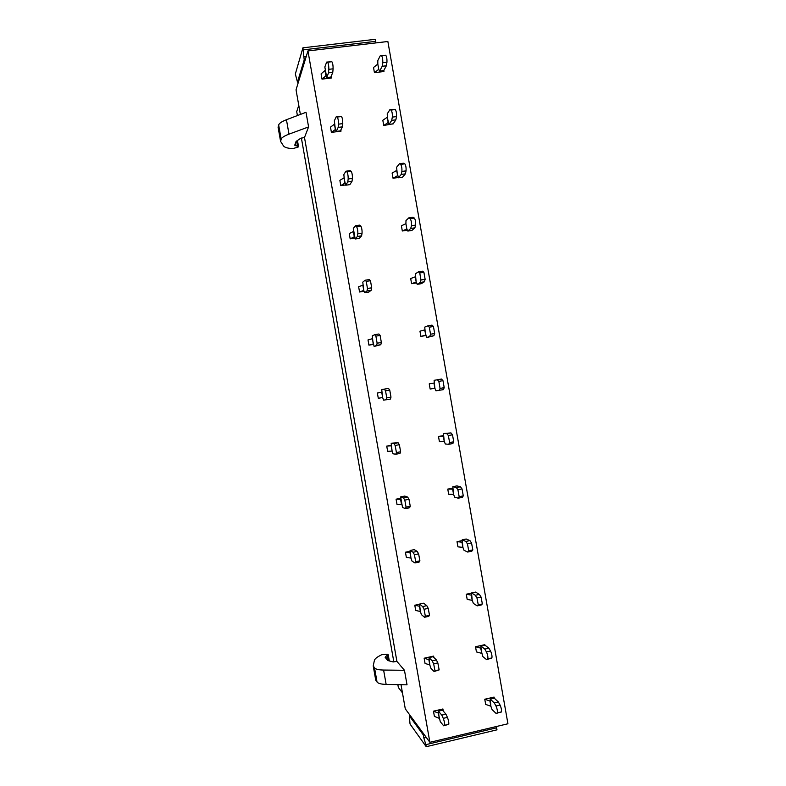 <?xml version="1.0" encoding="UTF-8"?>
<svg xmlns="http://www.w3.org/2000/svg" width="786" height="786" viewBox="0 0 786 786"><rect width="100%" height="100%" fill="white"/><g stroke="black" fill="none" stroke-linecap="round" stroke-linejoin="round"><path stroke-width="1.18" d="M298.778 105.353L296.715 111.612L297.413 115.562M301.382 138.012L393.855 661.989M397.854 684.645L398.364 687.504L402.461 692.849M429.883 742.318L507.933 723.768L387.862 41.491L307.935 50.923L429.883 742.318L405.271 708.815L401.017 684.704M307.935 50.923L296.037 89.83L300.38 114.432M278.097 127.263L278.657 124.964L281.172 139.191L280.622 141.441L283.5 145.911C284.306 147.08 286.369 147.886 289.71 148.348L292.392 148.711L298.081 147.11L298.523 146.569L294.721 145.214L296.067 141.441L300.665 138.316L304.496 137.501L396.91 661.409L404.466 670.291L407.03 684.832L386.142 684.4L383.607 670.055C378.665 669.967 375.639 669.23 374.529 667.864L373.232 665.86L374.372 660.505C374.716 659.09 376.376 657.577 379.333 655.976L381.721 654.689L387.606 654.266L388.205 654.64L385.906 656.369L386.339 658.815M304.496 137.501L308.584 126.919L288.993 134.151L286.448 119.727C281.82 121.525 279.226 123.264 278.657 124.964M286.448 119.727L306.009 112.3L308.584 126.919M281.172 139.191C281.752 137.579 284.355 135.899 288.993 134.151M374.529 667.864L377.034 682.012L375.698 679.978M377.034 682.012C378.154 683.466 381.19 684.262 386.142 684.4M404.466 670.291L383.607 670.055M385.906 656.369L385.12 657.283L387.695 660.486L393.079 661.94L396.95 661.399M302.924 47.818L304.211 59.874L297.481 82.078L295.33 74.022L302.924 47.818L375.433 39.3L375.796 42.916M297.481 82.078L298.444 81.96M304.211 59.874L305.233 59.746M303.671 56.788L306.235 56.484M303.288 49.872L375.787 41.334M424.302 734.723L423.31 734.959L409.31 715.81L410.037 724.014L426.218 746.7L496.998 729.84L496.192 726.559M409.31 715.81L410.253 715.594M423.31 734.959L423.851 738.015L426.297 737.435M496.634 727.816L425.855 744.656L423.851 738.015M425.855 744.656L426.218 746.7M389.05 124.434L387.193 117.32L382.821 120.278L383.735 125.475L388.107 122.557L387.203 113.941L389.836 109.726L391.074 110.089C392.086 111.504 392.499 113.852 392.322 117.124L391.713 120.376L389.05 124.434L393.157 123.893L395.869 119.826L391.713 120.376M393.246 123.766L383.735 125.475L382.821 120.278M382.192 66.289L382.753 62.782C382.9 59.343 382.487 56.995 381.515 55.737L380.316 55.639L377.811 60.571L377.82 64.088L373.527 67.488L374.441 72.685L378.734 69.325L379.658 71.084L383.765 70.573L386.348 65.778L382.192 66.289L379.658 71.084M383.853 70.416L383.941 71.516L374.441 72.685L373.527 67.488M398.443 177.764L396.557 170.523L392.116 173.048L393.029 178.245L397.47 175.75L396.596 167.271L399.357 163.793L400.644 164.402C401.675 165.984 402.088 168.332 401.882 171.446L401.224 174.433L398.443 177.764L402.54 177.184L405.38 173.853L401.224 174.433M398.315 177.498L393.029 178.245L392.116 173.048M410.734 228.461L411.432 225.729C411.677 222.782 411.265 220.434 410.194 218.695L408.867 217.83L405.979 220.581L405.92 223.696L401.4 225.788L402.314 230.986L406.834 228.923L407.826 231.064L411.913 230.455L414.88 227.842L410.734 228.461L407.826 231.064M407.433 230.21L402.314 230.986L401.4 225.788M415.263 276.839L410.685 278.509L411.599 283.697L416.187 282.066L417.209 284.345L421.286 283.687L424.381 281.801L420.245 282.469L417.209 284.345M416.57 282.901L411.599 283.697L410.685 278.509M426.582 337.587L424.627 329.963L419.96 331.191L420.874 336.379L425.54 335.18L424.735 327.114L427.879 325.817L429.294 327.182L430.531 334.217L429.745 336.437L426.582 337.587L433.872 335.74L429.745 336.437M425.717 335.563L420.874 336.379L419.96 331.191M430.148 389.041L429.235 383.853L433.97 383.047L429.235 383.853L430.148 389.041L434.884 388.274L435.945 390.809L443.363 389.65L444.208 387.675L442.97 380.66L438.834 381.387L440.072 388.412L439.246 390.387M443.353 435.591L438.5 436.485L439.413 441.663L444.228 441.329L445.308 443.992L448.737 444.296L452.844 443.53L453.738 441.811L452.5 434.796L448.374 435.562L449.612 442.577L448.737 444.296M452.726 488.126L447.765 489.098L448.678 494.276L453.561 494.365L454.672 497.155L458.218 498.186L462.325 497.381L463.288 495.858L462.021 488.902L457.904 489.707L459.171 496.673L458.218 498.186M462.119 540.63L457.02 541.672L457.933 546.85L462.895 547.37L464.025 550.298L467.699 552.047L471.796 551.202L472.828 549.895L471.541 542.979L467.424 543.824L468.721 550.75L467.699 552.047M471.521 593.106L466.275 594.226L467.189 599.394L472.219 600.347L473.378 603.402L477.181 605.878L481.258 604.994L482.368 603.923L481.052 597.026L476.955 597.91L478.261 604.807L477.181 605.878M485.05 645.247L484.834 644.667L475.52 646.75L476.434 651.918L481.543 653.304L480.885 646.033L484.785 649.089L486.465 651.967C487.654 654.65 488.096 656.949 487.801 658.845L486.652 659.68L482.722 656.477L480.639 648.096L475.52 646.75L476.434 651.918M494.365 698.263L494.06 697.084L484.765 699.245L485.679 704.413L490.857 706.221L492.056 709.532L496.113 713.452L501.429 711.9C501.723 710.082 501.262 707.803 500.063 705.042L495.976 706.005C497.165 708.756 497.617 711.045 497.341 712.863L496.113 713.452M324.982 70.514L321.091 73.884L322.014 79.131L325.915 75.8L324.982 70.524M331.161 76.409L331.682 77.942L322.014 79.131L321.091 73.884M334.453 124.208L330.484 127.145L331.407 132.392L335.376 129.494L336.212 131.419L340.387 130.859L342.391 126.851L338.157 127.411L336.212 131.419M340.76 130.112L341.055 131.115L331.407 132.392L330.484 127.145M345.693 185.221L343.924 177.891L339.866 180.377L340.79 185.614L344.838 183.167L343.826 174.63L345.889 171.22L346.931 171.869C347.815 173.49 348.227 175.858 348.178 178.972L347.776 181.959L345.693 185.221L349.858 184.631L352 181.36L347.776 181.959M345.585 184.946L340.79 185.614L339.866 180.377M349.249 233.58L350.173 238.816L354.299 236.812L353.376 231.536L349.249 233.58L350.173 238.816L354.83 238.119M362.827 285.141L358.632 286.762L359.556 291.989L363.751 290.417L364.655 292.736L368.801 292.068L371.198 290.289L366.993 290.958L364.655 292.736M364.095 291.272L359.556 291.989L358.632 286.762M374.126 346.449L372.279 338.737L368.005 339.906L368.929 345.142L373.203 344.003L372.259 335.877L374.706 334.698L375.885 336.123L377.133 343.207L376.592 345.418L374.126 346.449L380.797 344.7L376.592 345.418M373.36 344.396L368.929 345.142L368.005 339.906M381.731 392.263L377.368 393.029L378.292 398.256L382.644 397.559L383.588 400.143L390.387 399.091L390.986 397.146L389.738 390.072L385.523 390.809L386.781 397.893L386.191 399.838M391.173 445.298L386.732 446.124L387.655 451.351L392.086 451.085L393.049 453.797L395.78 454.239L399.966 453.453L400.614 451.763L399.367 444.689L395.161 445.475L396.419 452.549L395.78 454.239M400.614 498.304L396.085 499.189L397.009 504.406L401.518 504.592L400.585 499.336M410.076 551.281L405.438 552.224L406.362 557.441L410.94 558.06L411.952 561.037L414.949 562.953L419.115 562.088L419.901 560.831L418.614 553.845L414.419 554.71L415.706 561.695L414.949 562.953M419.537 604.218L414.792 605.24L415.706 610.457L420.363 611.508L421.404 614.613L424.528 617.265L428.684 616.362L429.529 615.34L428.223 608.384L424.047 609.278L425.354 616.244L424.528 617.265M424.361 603.756L423.801 603.314M433.666 657.273L433.607 656.104L424.135 658.216L425.049 663.433L429.785 664.927L430.846 668.159L434.098 671.549L439.158 669.829L437.831 662.893L433.656 663.826L434.982 670.772L434.098 671.549M442.96 710.701L442.931 708.972L433.469 711.173L434.393 716.39L439.197 718.306L438.421 711.143L441.771 715.122L443.275 718.345C444.326 721.155 444.768 723.474 444.611 725.272L443.658 725.802L440.278 721.676L438.283 713.059L433.469 711.173L434.393 716.39M378.744 69.315L377.82 64.088L378.734 69.325M380.316 55.639L385.69 55.236L381.515 55.737M382.753 62.782L386.938 62.281C387.095 58.832 386.683 56.484 385.69 55.236M386.938 62.281L386.348 65.778M389.836 109.726L395.25 109.549L391.074 110.089M392.322 117.124L396.488 116.583C396.684 113.302 396.272 110.964 395.25 109.549M396.488 116.583L395.869 119.826M399.357 163.793L403.503 163.213L404.81 163.822L400.644 164.402M401.882 171.446L406.048 170.857C406.264 167.742 405.851 165.404 404.81 163.822M406.048 170.857L405.38 173.853M406.834 228.913L405.92 223.696L406.834 228.923M408.867 217.83L413.004 217.211L414.36 218.076L410.194 218.695M411.432 225.729L415.598 225.11C415.843 222.163 415.43 219.815 414.36 218.076M415.598 225.11L414.88 227.842M415.263 276.849L416.187 282.066L415.362 273.862L418.378 271.838L419.744 272.958L420.982 279.983L420.245 282.469M418.378 271.838L422.504 271.19L423.9 272.3L419.744 272.958M420.982 279.983L425.138 279.325L423.9 272.3M425.138 279.325L424.381 281.801M427.879 325.817L432.005 325.129L433.44 326.495L429.294 327.182M430.531 334.217L434.678 333.51L433.44 326.495M434.678 333.51L433.872 335.74M433.96 383.057L434.884 388.274L434.108 380.336L437.37 379.766L438.834 381.387M434.108 380.336L441.486 379.039L442.97 380.66M437.37 379.766L441.486 379.039M453.738 441.801L449.612 442.577L453.738 441.811M439.413 441.663L438.5 436.485L443.304 436.112L444.228 441.329L443.471 433.528L446.861 433.685L448.374 435.562M443.471 433.528L450.977 432.919L452.5 434.796M446.861 433.685L450.977 432.919M448.678 494.276L447.765 489.098L452.648 489.147L453.561 494.365L452.824 486.691L456.352 487.575L457.904 489.707M452.824 486.691L456.882 485.905L460.458 486.78L462.021 488.902M456.352 487.575L460.458 486.78M457.933 546.85L457.02 541.672L461.981 542.153L462.895 547.37L462.188 539.835L465.833 541.446L467.424 543.824M462.188 539.835L466.226 539.009L469.93 540.601L471.541 542.979M465.833 541.446L469.93 540.601M467.189 599.394L466.275 594.226L471.305 595.14L472.219 600.347L471.531 592.949L475.314 595.277L476.955 597.91M471.531 592.949L475.569 592.084L479.401 594.403L481.052 597.026M475.314 595.277L479.401 594.403M486.652 659.68L491.908 657.921C492.203 656.015 491.761 653.726 490.562 651.054L486.465 651.967M480.885 646.033L484.903 645.129L488.863 648.175L490.562 651.054M484.785 649.089L488.863 648.175M485.679 704.413L484.765 699.245L489.943 701.014L490.857 706.221L490.218 699.088L494.247 702.871L495.976 706.005M490.218 699.088L494.237 698.155L498.324 701.918L500.063 705.042M494.247 702.871L498.324 701.918M326.721 77.588L330.896 77.067L332.783 72.322L328.538 72.833L326.721 77.588L324.844 66.987L326.642 62.094L327.595 62.232C328.42 63.509 328.843 65.886 328.853 69.335L328.538 72.833M326.642 62.094L331.859 61.711L327.595 62.232M328.853 69.335L333.107 68.814C333.117 65.366 332.694 62.998 331.859 61.711M333.107 68.814L332.783 72.322M331.338 75.967L331.574 77.283M334.453 124.217L335.376 129.494L334.335 120.818L336.27 116.672L337.263 117.065C338.118 118.519 338.54 120.887 338.52 124.168L338.157 127.411M336.27 116.672L341.517 116.515L337.263 117.065M338.52 124.168L342.765 123.608C342.804 120.327 342.382 117.959 341.517 116.515M342.765 123.608L342.391 126.851M340.849 129.926L340.967 130.574M345.889 171.22L350.104 170.631L351.175 171.279L346.931 171.869M348.178 178.972L352.423 178.383C352.482 175.258 352.069 172.9 351.175 171.279M352.423 178.383L352 181.36M355.174 238.993L359.33 238.364L361.599 235.839L357.384 236.468L355.174 238.993L353.307 228.412L355.498 225.739L356.589 226.653C357.502 228.431 357.915 230.799 357.836 233.747L357.384 236.468M355.498 225.739L359.713 225.12L360.823 226.024L356.589 226.653M357.836 233.747L362.071 233.118C362.159 230.17 361.747 227.802 360.823 226.024M362.071 233.118L361.599 235.839M362.827 285.151L363.751 290.417L362.788 282.154L365.107 280.229L366.237 281.398L367.484 288.491L366.993 290.958M365.107 280.229L369.312 279.57L370.461 280.73L366.237 281.398M367.484 288.491L371.719 287.823L370.461 280.73M371.719 287.823L371.198 290.289M374.706 334.698L378.911 333.991L380.11 335.416L375.885 336.123M377.133 343.207L381.357 342.5L380.11 335.416M381.357 342.5L380.797 344.7M378.292 398.256L377.368 393.029L381.721 392.293L382.644 397.559L381.721 389.571L384.305 389.129L385.523 390.809M381.721 389.571L388.49 388.392L389.738 390.072M384.305 389.129L388.49 388.392M392.096 451.085L391.182 443.235L393.894 443.53L395.161 445.475M391.182 443.235L398.08 442.754L399.367 444.689M393.894 443.53L398.08 442.754M387.655 451.351L386.732 446.124L391.153 445.819L392.086 451.085M404.8 500.102L403.483 497.911L400.644 496.88L402.511 507.432L405.37 508.611L409.545 507.785L410.263 506.302L408.995 499.287L404.8 500.102L406.067 507.127L405.37 508.611M400.644 496.88L404.77 496.074L407.659 497.096L408.995 499.287M403.483 497.911L407.659 497.096M397.009 504.406L396.085 499.189L400.585 499.326M406.362 557.441L405.438 552.224L410.017 552.804L410.94 558.06L410.096 550.485L413.063 552.253L414.419 554.71M410.096 550.485L414.212 549.64L417.228 551.399L418.614 553.845M413.063 552.253L417.228 551.399M415.706 610.457L414.792 605.24L419.439 606.252L420.363 611.508L419.547 604.07L422.642 606.576L424.047 609.278M419.547 604.07L423.654 603.186L426.798 605.682L428.223 608.384M422.642 606.576L426.798 605.682M425.049 663.433L424.135 658.216L428.861 659.67L429.785 664.927L428.989 657.617L432.212 660.859L433.656 663.826M428.989 657.617L433.086 656.703L436.368 659.926L437.831 662.893M432.212 660.859L436.368 659.926M433.715 656.664L433.852 657.46M443.658 725.802L448.777 724.289C448.944 722.491 448.492 720.182 447.43 717.363L443.275 718.345M438.421 711.143L442.518 710.19L445.917 714.15L447.43 717.363M441.771 715.122L445.917 714.15M443.049 709.65L443.314 711.114M278.087 126.998L280.582 141.126M295.359 143.406L295.772 145.774M296.617 141.077L297.481 146.009M373.301 666.184L375.787 680.244M387.429 655.544L388.333 660.662M440.072 388.412L444.208 387.675M459.142 496.723L463.259 495.907M468.662 550.839L472.779 549.984M478.183 604.915L482.29 604.031M487.703 658.973L491.79 658.049M497.204 713L501.301 712.037M386.781 397.893L390.986 397.146M396.409 452.559L400.614 451.763L396.419 452.549M406.048 507.186L410.233 506.361M415.666 561.784L419.852 560.919M425.285 616.352L429.47 615.448M434.904 670.89L439.079 669.947M444.512 725.399L448.678 724.427M278.067 127.106L280.563 141.234M297.452 140.498L298.503 146.451M373.252 666.086L375.728 680.136M388.225 654.758L389.316 660.928M463.288 495.858L459.171 496.673M472.828 549.895L468.721 550.75M482.368 603.923L478.261 604.807M491.908 657.921L487.801 658.845M501.429 711.9L497.341 712.863M410.263 506.302L406.067 507.127M419.901 560.831L415.706 561.695M429.529 615.34L425.354 616.244M439.158 669.829L434.982 670.772M448.777 724.289L444.611 725.272"/></g></svg>
